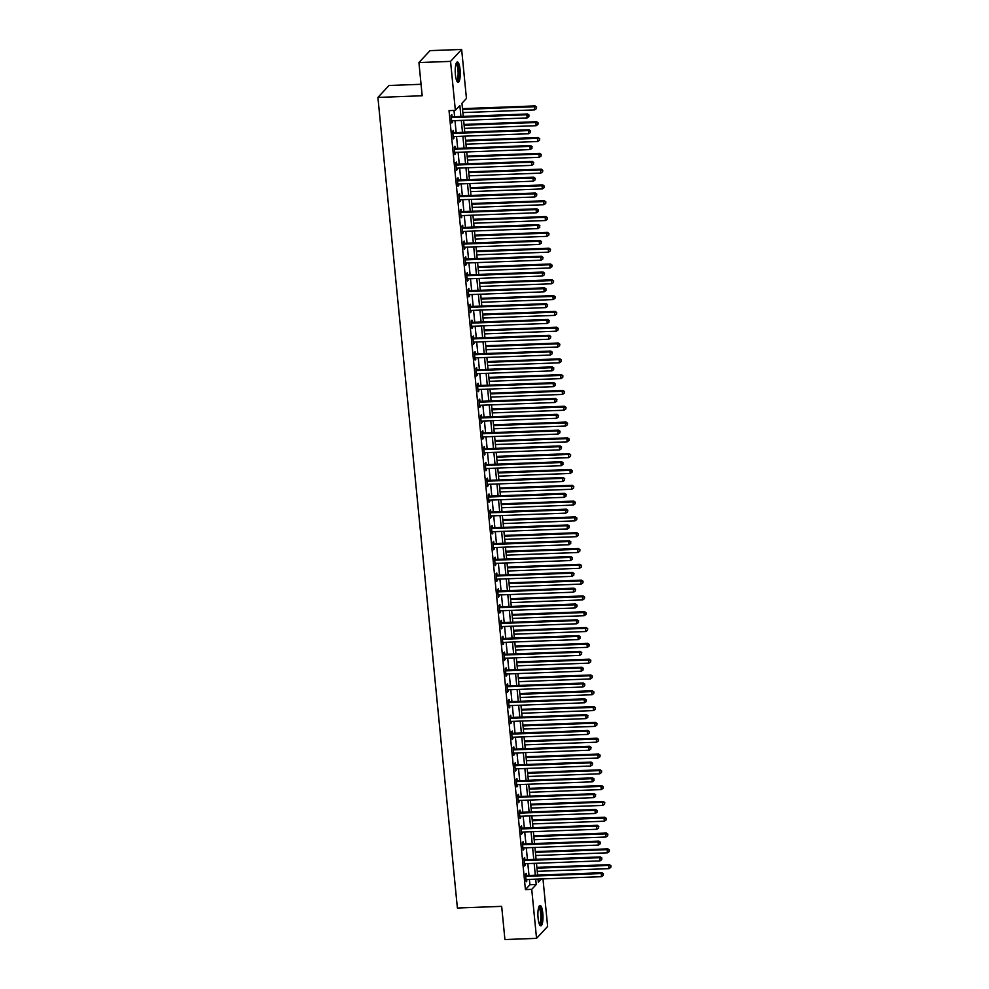 <?xml version="1.0" encoding="UTF-8"?>
<svg xmlns="http://www.w3.org/2000/svg" width="989" height="989" viewBox="0 0 989 989"><rect width="100%" height="100%" fill="white"/><g stroke="black" fill="none" stroke-linecap="round" stroke-linejoin="round"><path stroke-width="1.48" d="M538.103 918.151A10.187 2.497 -92.2 0 1 540.068 905.467A10.187 2.497 -92.2 0 1 542.788 913.131A10.187 2.497 -92.2 0 1 540.835 925.815A10.187 2.497 -92.2 0 1 538.103 918.151M455.41 74.682A10.187 2.497 -92.2 0 1 457.363 61.986A10.187 2.497 -92.2 0 1 460.083 69.65A10.187 2.497 -92.2 0 1 458.13 82.347A10.187 2.497 -92.2 0 1 455.41 74.682M421.054 84.288L388.998 85.499L377.909 97.429L457.388 908.026L501.67 906.357L504.922 939.55L536.545 938.363L531.736 889.358L536.236 884.525L535.704 879.159M377.909 97.429L422.179 95.76L418.928 62.567L430.017 50.637L461.64 49.45L466.449 98.455L461.95 103.289L463.235 116.393M542.973 878.887L547.634 926.433L536.545 938.363M460.923 116.479L459.86 105.539L455.36 110.385L449.031 110.62L525.419 889.593L529.906 884.759L529.387 879.406M529.004 875.463L527.829 863.595M527.446 859.664L526.284 847.783M525.901 843.852L524.739 831.984M524.343 828.04L523.181 816.172M522.798 812.241L521.636 800.361M521.252 796.429L520.09 784.561M519.695 780.618L518.533 768.75M518.149 764.818L516.987 752.95M516.604 749.007L515.43 737.139M515.046 733.195L513.884 721.327M513.501 717.396L512.339 705.528M511.943 701.584L510.781 689.716M510.398 685.785L509.236 673.905M508.853 669.973L507.691 658.105M507.295 654.162L506.133 642.294M505.75 638.362L504.588 626.482M504.205 622.551L503.03 610.683M502.647 606.739L501.485 594.871M501.102 590.94L499.94 579.059M499.556 575.128L498.382 563.26M497.999 559.317L496.837 547.449M496.453 543.517L495.291 531.649M494.896 527.706L493.734 515.838M493.35 511.894L492.188 500.026M491.805 496.095L490.643 484.227M490.247 480.283L489.085 468.415M488.702 464.484L487.54 452.603M487.157 448.672L485.982 436.804M485.599 432.861L484.437 420.993M484.054 417.061L482.892 405.181M482.496 401.25L481.334 389.382M480.951 385.438L479.789 373.57M479.405 369.639L478.243 357.758M477.848 353.827L476.686 341.959M476.302 338.015L475.14 326.147M474.757 322.216L473.583 310.348M473.199 306.405L472.037 294.537M471.654 290.605L470.492 278.725M470.096 274.794L468.934 262.926M468.551 258.982L467.389 247.114M467.006 243.183L465.844 231.302M465.448 227.371L464.286 215.503M463.903 211.559L462.741 199.691M462.358 195.76L461.183 183.88M460.8 179.949L459.638 168.081M459.255 164.137L458.092 152.269M457.697 148.338L456.535 136.47M456.152 132.526L454.989 120.658M454.606 116.714L453.988 110.434M452.035 116.665L451.825 114.6L451.083 115.404L451.825 122.995L452.43 120.757M453.58 132.464L453.382 130.412L452.628 131.216L453.37 138.806L453.976 136.556M455.125 148.276L454.928 146.224L454.174 147.027L454.928 154.605L455.533 152.368M456.683 164.087L456.473 162.023L455.731 162.826L456.473 170.417L457.079 168.179M458.228 179.887L458.031 177.835L457.277 178.638L458.018 186.229L458.624 183.979M459.774 195.698L459.576 193.634L458.822 194.45L459.576 202.028L460.182 199.79M461.331 211.498L461.121 209.445L460.38 210.249L461.121 217.84L461.727 215.602M462.877 227.309L462.679 225.257L461.925 226.061L462.667 233.651L463.285 231.401M464.422 243.121L464.224 241.056L463.482 241.872L464.224 249.451L464.83 247.213M465.98 258.92L465.782 256.868L465.028 257.672L465.77 265.262L466.375 263.012M467.525 274.732L467.327 272.68L466.573 273.483L467.315 281.074L467.933 278.824M469.083 290.543L468.873 288.479L468.131 289.283L468.873 296.873L469.478 294.635M470.628 306.343L470.43 304.291L469.676 305.094L470.418 312.685L471.024 310.435M472.173 322.154L471.976 320.102L471.221 320.906L471.976 328.496L472.581 326.246M473.731 337.966L473.521 335.901L472.779 336.705L473.521 344.296L474.127 342.058M475.276 353.765L475.079 351.713L474.324 352.517L475.066 360.107L475.684 357.857M476.822 369.577L476.624 367.512L475.882 368.328L476.624 375.907L477.23 373.669M478.379 385.389L478.182 383.324L477.427 384.128L478.169 391.718L478.775 389.481M479.925 401.188L479.727 399.136L478.973 399.939L479.714 407.53L480.333 405.28M481.482 416.999L481.272 414.935L480.53 415.751L481.272 423.329L481.878 421.091M483.028 432.799L482.83 430.747L482.076 431.55L482.817 439.141L483.423 436.891M484.573 448.61L484.375 446.558L483.621 447.362L484.375 454.952L484.981 452.702M486.131 464.422L485.92 462.358L485.179 463.173L485.92 470.752L486.526 468.514M487.676 480.221L487.478 478.169L486.724 478.973L487.466 486.563L488.084 484.313M489.221 496.033L489.023 493.981L488.282 494.784L489.023 502.375L489.629 500.125M490.779 511.845L490.581 509.78L489.827 510.584L490.569 518.174L491.174 515.937M492.324 527.644L492.126 525.592L491.372 526.395L492.114 533.986L492.732 531.736M493.882 543.456L493.672 541.403L492.93 542.207L493.672 549.785L494.277 547.547M495.427 559.267L495.229 557.203L494.475 558.006L495.217 565.597L495.823 563.359M496.973 575.066L496.775 573.014L496.021 573.818L496.775 581.408L497.38 579.158M498.53 590.878L498.32 588.814L497.578 589.629L498.32 597.208L498.926 594.97M500.075 606.69L499.878 604.625L499.124 605.429L499.865 613.019L500.483 610.782M501.621 622.489L501.423 620.437L500.669 621.24L501.423 628.831L502.029 626.581M503.178 638.301L502.968 636.236L502.227 637.052L502.968 644.63L503.574 642.393M504.724 654.1L504.526 652.048L503.772 652.851L504.514 660.442L505.132 658.192M506.281 669.912L506.071 667.859L505.33 668.663L506.071 676.253L506.677 674.004M507.827 685.723L507.629 683.659L506.875 684.475L507.617 692.053L508.222 689.815M509.372 701.522L509.174 699.47L508.42 700.274L509.174 707.864L509.78 705.614M510.93 717.334L510.72 715.282L509.978 716.085L510.72 723.676L511.325 721.426M512.475 733.146L512.277 731.081L511.523 731.885L512.265 739.475L512.871 737.238M514.02 748.945L513.823 746.893L513.068 747.696L513.823 755.287L514.428 753.037M515.578 764.757L515.368 762.704L514.626 763.508L515.368 771.086L515.974 768.849M517.123 780.568L516.926 778.504L516.171 779.307L516.913 786.898L517.531 784.66M518.681 796.368L518.471 794.315L517.729 795.119L518.471 802.709L519.077 800.46M520.226 812.179L520.029 810.115L519.274 810.931L520.016 818.509L520.622 816.271M521.772 827.978L521.574 825.926L520.82 826.73L521.562 834.32L522.18 832.083M523.329 843.79L523.119 841.738L522.377 842.541L523.119 850.132L523.725 847.882M524.875 859.602L524.677 857.537L523.923 858.353L524.664 865.931L525.27 863.694M526.42 875.401L526.222 873.349L525.468 874.152L526.222 881.743L526.828 879.493M418.928 62.567L450.551 61.38L461.64 49.45M525.419 889.593L531.736 889.358M455.36 110.385L450.551 61.38M535.321 875.228L534.159 863.36M533.776 859.416L532.614 847.548M532.218 843.617L531.056 831.737M530.673 827.805L529.511 815.937M529.127 811.994L527.965 800.126M527.57 796.194L526.408 784.326M526.024 780.383L524.862 768.515M524.479 764.584L523.305 752.703M522.921 748.772L521.759 736.904M521.376 732.96L520.214 721.092M519.818 717.161L518.656 705.281M518.273 701.349L517.111 689.481M516.728 685.538L515.566 673.67M515.17 669.738L514.008 657.858M513.625 653.927L512.463 642.059M512.079 638.115L510.905 626.247M510.522 622.316L509.36 610.448M508.976 606.504L507.814 594.636M507.431 590.693L506.257 578.825M505.874 574.893L504.711 563.025M504.328 559.082L503.166 547.214M502.771 543.282L501.608 531.402M501.225 527.471L500.063 515.603M499.68 511.659L498.505 499.791M498.122 495.86L496.96 483.98M496.577 480.048L495.415 468.18M495.032 464.237L493.857 452.369M493.474 448.437L492.312 436.557M491.929 432.626L490.767 420.758M490.371 416.814L489.209 404.946M488.826 401.015L487.664 389.147M487.28 385.203L486.118 373.335M485.723 369.392L484.561 357.524M484.177 353.592L483.015 341.724M482.632 337.781L481.458 325.913M481.074 321.981L479.912 310.101M479.529 306.17L478.367 294.302M477.971 290.358L476.809 278.49M476.426 274.559L475.264 262.678M474.881 258.747L473.719 246.879M473.323 242.935L472.161 231.067M471.778 227.136L470.616 215.256M470.232 211.325L469.058 199.457M468.675 195.513L467.513 183.645M467.129 179.714L465.967 167.846M465.572 163.902L464.41 152.034M464.026 148.103L462.864 136.222M462.481 132.291L461.319 120.423M538.016 879.073L538.337 882.262L541.416 878.949M463.631 120.337L464.793 132.205M465.176 136.136L466.338 148.004M466.721 151.947L467.884 163.815M468.279 167.759L469.441 179.627M469.824 183.558L470.987 195.426M471.37 199.37L472.544 211.238M472.927 215.169L474.09 227.05M474.473 230.981L475.635 242.849M476.018 246.793L477.193 258.661M477.576 262.592L478.738 274.472M479.121 278.404L480.283 290.272M480.679 294.215L481.841 306.083M482.224 310.014L483.386 321.895M483.769 325.826L484.931 337.694M485.327 341.638L486.489 353.506M486.872 357.437L488.034 369.305M488.418 373.249L489.592 385.117M489.975 389.06L491.137 400.928M491.521 404.86L492.683 416.728M493.078 420.671L494.24 432.539M494.624 436.47L495.786 448.351M496.169 452.282L497.331 464.15M497.727 468.094L498.889 479.962M499.272 483.893L500.434 495.773M500.817 499.705L501.992 511.573M502.375 515.516L503.537 527.384M503.92 531.316L505.082 543.196M505.478 547.127L506.64 558.995M507.023 562.939L508.185 574.807M508.569 578.738L509.731 590.606M510.126 594.55L511.288 606.418M511.672 610.349L512.834 622.229M513.217 626.161L514.391 638.029M514.774 641.972L515.937 653.84M516.32 657.772L517.482 669.652M517.877 673.583L519.04 685.451M519.423 689.395L520.585 701.263M520.968 705.194L522.13 717.074M522.526 721.006L523.688 732.874M524.071 736.817L525.233 748.685M525.616 752.617L526.791 764.485M527.174 768.428L528.336 780.296M528.719 784.24L529.881 796.108M530.277 800.039L531.439 811.907M531.822 815.851L532.984 827.719M533.368 831.65L534.53 843.53M534.925 847.462L536.087 859.33M536.471 863.273L537.633 875.141M529.906 884.759L536.236 884.525M451.75 122.228L452.566 122.191M453.296 138.027L454.124 138.003M454.841 153.839L455.669 153.802M456.399 169.638L457.227 169.613M457.944 185.45L458.772 185.425M459.489 201.262L460.318 201.224M461.047 217.061L461.875 217.036M462.592 232.872L463.421 232.835M464.15 248.684L464.966 248.647M465.695 264.483L466.524 264.459M467.241 280.295L468.069 280.258M468.798 296.107L469.614 296.07M470.344 311.906L471.172 311.881M471.889 327.718L472.717 327.68M473.447 343.517L474.275 343.492M474.992 359.328L475.82 359.304M476.55 375.14L477.366 375.103M478.095 390.939L478.923 390.915M479.64 406.751L480.469 406.726M481.198 422.563L482.014 422.526M482.743 438.362L483.572 438.337M484.289 454.174L485.117 454.136M485.846 469.985L486.675 469.948M487.392 485.784L488.22 485.76M488.949 501.596L489.765 501.559M490.495 517.408L491.323 517.371M492.04 533.207L492.868 533.182M493.598 549.019L494.413 548.982M495.143 564.818L495.971 564.793M496.688 580.63L497.516 580.605M498.246 596.441L499.074 596.404M499.791 612.24L500.619 612.216M501.349 628.052L502.165 628.027M502.894 643.864L503.722 643.827M504.439 659.663L505.268 659.638M505.997 675.475L506.813 675.438M507.542 691.286L508.371 691.249M509.088 707.086L509.916 707.061M510.645 722.897L511.474 722.86M512.191 738.709L513.019 738.672M513.736 754.508L514.564 754.483M515.294 770.32L516.122 770.283M516.839 786.119L517.667 786.094M518.397 801.931L519.213 801.906M519.942 817.742L520.77 817.705M521.487 833.542L522.316 833.517M523.045 849.353L523.861 849.316M524.59 865.165L525.419 865.128M526.136 880.964L526.964 880.939M451.281 117.468L451.441 117.53A1.31 1.224 -137.1 0 0 451.924 117.604L526.816 114.786L527.125 117.938L452.233 120.757A1.31 1.224 -137.1 0 0 451.775 120.868L451.614 120.942M451.169 116.356L452.196 116.714A1.31 1.224 -137.1 0 0 452.678 116.789L527.557 113.982L526.816 114.786L528.769 115.429L528.892 116.69L528.769 115.429M529.078 115.107L527.557 113.982M527.125 117.938L528.892 116.69M462.864 112.585L534.616 109.89L534.307 106.725L535.061 105.922L462.481 108.642M536.273 107.368L536.397 108.629L536.57 107.047L534.307 106.725L462.555 109.42M536.397 108.629L534.616 109.89M535.061 105.922L536.57 107.047M452.826 133.268L452.999 133.33A1.31 1.224 -137.1 0 0 453.481 133.404L528.361 130.585L528.67 133.75L453.79 136.569A1.31 1.224 -137.1 0 0 453.321 136.68L453.172 136.742M452.715 132.167L453.741 132.526A1.31 1.224 -137.1 0 0 454.223 132.6L529.115 129.782L528.361 130.585L530.327 131.24L530.45 132.501L530.327 131.24M530.623 130.907L529.115 129.782M528.67 133.75L530.45 132.501M454.384 149.079L454.544 149.141A1.31 1.224 -137.1 0 0 455.027 149.215L529.906 146.397L530.228 149.562L455.336 152.38A1.31 1.224 -137.1 0 0 454.878 152.479L454.717 152.553M454.272 147.979L455.299 148.338A1.31 1.224 -137.1 0 0 455.781 148.412L530.66 145.593L529.906 146.397L531.872 147.04L531.995 148.301L531.872 147.04M532.169 146.718L530.66 145.593M530.228 149.562L531.995 148.301M455.929 164.891L456.09 164.94A1.31 1.224 -137.1 0 0 456.572 165.015L531.464 162.208L531.773 165.361L456.881 168.179A1.31 1.224 -137.1 0 0 456.423 168.291L456.275 168.365M455.818 163.778L456.844 164.137A1.31 1.224 -137.1 0 0 457.326 164.211L532.206 161.392L531.464 162.208L533.43 162.851L533.553 164.112L533.43 162.851M533.726 162.53L532.206 161.392M531.773 165.361L533.553 164.112M464.41 128.385L536.162 125.69L535.853 122.537L536.607 121.721L464.026 124.453M537.818 123.18L537.942 124.441L538.115 122.859L535.853 122.537L464.101 125.232M537.942 124.441L536.162 125.69M536.607 121.721L538.115 122.859M465.967 144.196L537.719 141.501L537.41 138.336L538.152 137.533L465.584 140.265M539.364 138.979L539.487 140.253L539.673 138.658L537.41 138.336L465.658 141.031M539.487 140.253L537.719 141.501M538.152 137.533L539.673 138.658M467.513 160.008L539.265 157.313L538.956 154.148L539.71 153.344L467.129 156.064M540.921 154.791L541.045 156.052L541.218 154.469L538.956 154.148L467.204 156.843M541.045 156.052L539.265 157.313M539.71 153.344L541.218 154.469M457.474 180.69L457.647 180.752A1.31 1.224 -137.1 0 0 458.13 180.826L533.009 178.008L533.318 181.172L458.439 183.991A1.31 1.224 -137.1 0 0 457.969 184.102L457.82 184.164M457.375 179.59L458.389 179.949A1.31 1.224 -137.1 0 0 458.871 180.023L533.763 177.204L533.009 178.008L534.975 178.65L535.098 179.924L534.975 178.65M535.272 178.329L533.763 177.204M533.318 181.172L535.098 179.924M469.07 175.807L540.822 173.112L540.501 169.947L541.255 169.144L468.675 171.876M542.466 170.603L542.59 171.863L542.763 170.281L540.501 169.947L468.749 172.655M542.59 171.863L540.822 173.112M541.255 169.144L542.763 170.281M456.127 63.481A8.814 2.163 -92.2 0 1 457.017 63.729A8.814 2.163 -92.2 0 1 458.921 73.915A8.814 2.163 -92.2 0 1 456.794 80.962M456.547 80.356A8.159 2.003 87.8 0 0 458.13 73.025A8.159 2.003 87.8 0 0 456.362 64.384A8.159 2.003 87.8 0 0 455.929 64.087M457.573 82.124A10.125 2.485 87.8 0 0 459.23 72.593A10.125 2.485 87.8 0 0 457.054 62.468A10.125 2.485 87.8 0 0 456.819 62.258M538.832 906.95A8.814 2.163 -92.2 0 1 541.453 913.502A8.814 2.163 -92.2 0 1 539.487 924.431M539.252 923.837A8.159 2.003 87.8 0 0 540.674 913.688A8.159 2.003 87.8 0 0 538.634 907.568M540.278 925.593A10.125 2.485 87.8 0 0 541.762 913.181A10.125 2.485 87.8 0 0 539.524 905.726M459.032 196.502L459.193 196.564A1.31 1.224 -137.1 0 0 459.675 196.638L534.567 193.819L534.876 196.984L459.984 199.79A1.31 1.224 -137.1 0 0 459.526 199.902L459.366 199.976M458.921 195.389L459.947 195.76A1.31 1.224 -137.1 0 0 460.429 195.834L535.309 193.016L534.567 193.819L536.52 194.462L536.644 195.723L536.52 194.462M536.829 194.141L535.309 193.016M534.876 196.984L536.644 195.723M470.616 191.619L542.368 188.924L542.059 185.759L542.8 184.955L470.232 187.687M544.024 186.402L544.148 187.675L544.321 186.08L542.059 185.759L470.307 188.454M544.148 187.675L542.368 188.924M542.8 184.955L544.321 186.08M460.577 212.314L460.75 212.363A1.31 1.224 -137.1 0 0 461.233 212.437L536.112 209.631L536.421 212.783L461.542 215.602A1.31 1.224 -137.1 0 0 461.072 215.713L460.923 215.787M460.466 211.201L461.492 211.559A1.31 1.224 -137.1 0 0 461.974 211.634L536.866 208.815L536.112 209.631L538.078 210.274L538.201 211.535L538.078 210.274M538.375 209.952L536.866 208.815M536.421 212.783L538.201 211.535M472.161 207.43L543.913 204.723L543.604 201.571L544.358 200.767L471.778 203.487M545.569 202.213L545.693 203.474L545.866 201.892L543.604 201.571L471.852 204.266M545.693 203.474L543.913 204.723M544.358 200.767L545.866 201.892M462.135 228.113L462.296 228.175A1.31 1.224 -137.1 0 0 462.778 228.249L537.657 225.43L537.967 228.595L463.087 231.414A1.31 1.224 -137.1 0 0 462.629 231.525L462.469 231.587M462.024 227.013L463.05 227.371A1.31 1.224 -137.1 0 0 463.532 227.445L538.412 224.627L537.657 225.43L539.623 226.073L539.747 227.346L539.623 226.073M539.92 225.752L538.412 224.627M537.967 228.595L539.747 227.346M473.719 223.23L545.471 220.535L545.162 217.37L545.903 216.566L473.323 219.298M547.115 218.025L547.238 219.286L547.424 217.691L545.162 217.37L473.41 220.077M547.238 219.286L545.471 220.535M545.903 216.566L547.424 217.691M463.68 243.924L463.841 243.986A1.31 1.224 -137.1 0 0 464.323 244.06L539.215 241.242L539.524 244.407L464.632 247.213A1.31 1.224 -137.1 0 0 464.175 247.324L464.014 247.398M463.569 242.812L464.595 243.17A1.31 1.224 -137.1 0 0 465.077 243.245L539.957 240.438L539.215 241.242L541.168 241.885L541.292 243.146L541.168 241.885M541.478 241.563L539.957 240.438M539.524 244.407L541.292 243.146M475.264 239.041L547.016 236.346L546.707 233.181L547.461 232.378L474.881 235.11M548.672 233.824L548.796 235.085L548.969 233.503L546.707 233.181L474.955 235.877M548.796 235.085L547.016 236.346M547.461 232.378L548.969 233.503M465.226 259.736L465.399 259.786A1.31 1.224 -137.1 0 0 465.881 259.86L540.76 257.053L541.07 260.206L466.19 263.025A1.31 1.224 -137.1 0 0 465.72 263.136L465.572 263.21M465.114 258.623L466.14 258.982A1.31 1.224 -137.1 0 0 466.623 259.056L541.515 256.238L540.76 257.053L542.726 257.696L542.85 258.957L542.726 257.696M543.023 257.375L541.515 256.238M541.07 260.206L542.85 258.957M476.809 254.853L548.561 252.146L548.252 248.993L549.006 248.177L476.426 250.909M550.218 249.636L550.341 250.897L550.514 249.315L548.252 248.993L476.5 251.688M550.341 250.897L548.561 252.146M549.006 248.177L550.514 249.315M466.783 275.535L466.944 275.597A1.31 1.224 -137.1 0 0 467.426 275.671L542.306 272.853L542.627 276.018L467.735 278.836A1.31 1.224 -137.1 0 0 467.278 278.935L467.117 279.009M466.672 274.435L467.698 274.794A1.31 1.224 -137.1 0 0 468.18 274.868L543.06 272.049L542.306 272.853L544.271 273.496L544.395 274.769L544.271 273.496M544.568 273.174L543.06 272.049M542.627 276.018L544.395 274.769M478.367 270.652L550.119 267.957L549.81 264.792L550.552 263.989L477.984 266.721M551.763 265.435L551.887 266.709L552.072 265.114L549.81 264.792L478.058 267.487M551.887 266.709L550.119 267.957M550.552 263.989L552.072 265.114M468.329 291.347L468.489 291.409A1.31 1.224 -137.1 0 0 468.971 291.483L543.863 288.664L544.173 291.829L469.281 294.635A1.31 1.224 -137.1 0 0 468.823 294.747L468.675 294.821M468.217 290.234L469.243 290.593A1.31 1.224 -137.1 0 0 469.726 290.667L544.605 287.861L543.863 288.664L545.829 289.307L545.953 290.568L545.829 289.307M546.126 288.986L544.605 287.861M544.173 291.829L545.953 290.568M479.912 286.464L551.664 283.769L551.355 280.604L552.109 279.8L479.529 282.52M553.321 281.247L553.444 282.508L553.617 280.925L551.355 280.604L479.603 283.299M553.444 282.508L551.664 283.769M552.109 279.8L553.617 280.925M469.874 307.159L470.047 307.208A1.31 1.224 -137.1 0 0 470.529 307.282L545.409 304.464L545.718 307.628L470.838 310.447A1.31 1.224 -137.1 0 0 470.368 310.558L470.22 310.62M469.775 306.046L470.789 306.405A1.31 1.224 -137.1 0 0 471.271 306.479L546.163 303.66L545.409 304.464L547.374 305.119L547.498 306.38L547.374 305.119M547.671 304.797L546.163 303.66M545.718 307.628L547.498 306.38M481.47 302.275L553.21 299.568L552.9 296.416L553.655 295.6L481.074 298.332M554.866 297.059L554.99 298.319L555.163 296.737L552.9 296.416L481.149 299.111M554.99 298.319L553.21 299.568M553.655 295.6L555.163 296.737M471.432 322.958L471.592 323.02A1.31 1.224 -137.1 0 0 472.074 323.094L546.966 320.275L547.276 323.44L472.383 326.259A1.31 1.224 -137.1 0 0 471.926 326.358L471.765 326.432M471.32 321.858L472.346 322.216A1.31 1.224 -137.1 0 0 472.829 322.29L547.708 319.472L546.966 320.275L548.92 320.918L549.043 322.191L548.92 320.918M549.229 320.597L547.708 319.472M547.276 323.44L549.043 322.191M483.015 318.075L554.767 315.38L554.458 312.215L555.2 311.411L482.632 314.143M556.424 312.858L556.547 314.131L556.72 312.536L554.458 312.215L482.706 314.91M556.547 314.131L554.767 315.38M555.2 311.411L556.72 312.536M472.977 338.77L473.15 338.831A1.31 1.224 -137.1 0 0 473.632 338.893L548.512 336.087L548.821 339.239L473.941 342.058A1.31 1.224 -137.1 0 0 473.471 342.169L473.323 342.243M472.866 337.657L473.892 338.015A1.31 1.224 -137.1 0 0 474.374 338.09L549.266 335.283L548.512 336.087L550.477 336.73L550.601 337.991L550.477 336.73M550.774 336.408L549.266 335.283M548.821 339.239L550.601 337.991M484.561 333.886L556.312 331.191L556.003 328.027L556.758 327.223L484.177 329.943M557.969 328.669L558.093 329.93L558.266 328.348L556.003 328.027L484.251 330.722M558.093 329.93L556.312 331.191M556.758 327.223L558.266 328.348M474.522 354.569L474.695 354.631A1.31 1.224 -137.1 0 0 475.177 354.705L550.057 351.886L550.366 355.051L475.486 357.87A1.31 1.224 -137.1 0 0 475.017 357.981L474.868 358.043M474.423 353.469L475.449 353.827A1.31 1.224 -137.1 0 0 475.919 353.901L550.811 351.083L550.057 351.886L552.023 352.541L552.146 353.802L552.023 352.541M552.319 352.208L550.811 351.083M550.366 355.051L552.146 353.802M486.118 349.686L557.87 346.991L557.561 343.826L558.303 343.022L485.723 345.754M559.514 344.481L559.638 345.742L559.811 344.16L557.561 343.826L485.809 346.533M559.638 345.742L557.87 346.991M558.303 343.022L559.811 344.16M476.08 370.381L476.241 370.442A1.31 1.224 -137.1 0 0 476.723 370.516L551.615 367.698L551.924 370.863L477.032 373.681A1.31 1.224 -137.1 0 0 476.574 373.78L476.414 373.854M475.969 369.28L476.995 369.639A1.31 1.224 -137.1 0 0 477.477 369.713L552.357 366.894L551.615 367.698L553.568 368.341L553.692 369.602L553.568 368.341M553.877 368.019L552.357 366.894M551.924 370.863L553.692 369.602M487.664 365.497L559.415 362.802L559.106 359.637L559.861 358.834L487.28 361.566M561.072 360.28L561.196 361.554L561.369 359.959L559.106 359.637L487.354 362.333M561.196 361.554L559.415 362.802M559.861 358.834L561.369 359.959M477.625 386.192L477.798 386.242A1.31 1.224 -137.1 0 0 478.28 386.316L553.16 383.509L553.469 386.662L478.589 389.481A1.31 1.224 -137.1 0 0 478.12 389.592L477.971 389.666M477.514 385.08L478.54 385.438A1.31 1.224 -137.1 0 0 479.022 385.512L553.914 382.694L553.16 383.509L555.126 384.152L555.249 385.413L555.126 384.152M555.422 383.831L553.914 382.694M553.469 386.662L555.249 385.413M489.209 381.309L560.961 378.602L560.652 375.449L561.406 374.646L488.826 377.365M562.617 376.092L562.741 377.353L562.914 375.771L560.652 375.449L488.9 378.144M562.741 377.353L560.961 378.602M561.406 374.646L562.914 375.771M479.183 401.991L479.344 402.053A1.31 1.224 -137.1 0 0 479.826 402.127L554.705 399.309L555.014 402.474L480.135 405.292A1.31 1.224 -137.1 0 0 479.677 405.403L479.517 405.465M479.072 400.891L480.098 401.25A1.31 1.224 -137.1 0 0 480.58 401.324L555.459 398.505L554.705 399.309L556.671 399.952L556.795 401.225L556.671 399.952M556.968 399.63L555.459 398.505M555.014 402.474L556.795 401.225M490.767 397.108L562.518 394.413L562.209 391.248L562.951 390.445L490.383 393.177M564.163 391.904L564.286 393.165L564.472 391.57L562.209 391.248L490.457 393.956M564.286 393.165L562.518 394.413M562.951 390.445L564.472 391.57M480.728 417.803L480.889 417.865A1.31 1.224 -137.1 0 0 481.371 417.939L556.263 415.12L556.572 418.285L481.68 421.091A1.31 1.224 -137.1 0 0 481.223 421.203L481.074 421.277M480.617 416.69L481.643 417.061A1.31 1.224 -137.1 0 0 482.125 417.135L557.005 414.317L556.263 415.12L558.229 415.763L558.352 417.024L558.229 415.763M558.525 415.442L557.005 414.317M556.572 418.285L558.352 417.024M492.312 412.92L564.064 410.225L563.755 407.06L564.509 406.256L491.929 408.989M565.72 407.703L565.844 408.964L566.017 407.381L563.755 407.06L492.003 409.755M565.844 408.964L564.064 410.225M564.509 406.256L566.017 407.381M482.273 433.615L482.447 433.664A1.31 1.224 -137.1 0 0 482.929 433.738L557.808 430.932L558.117 434.084L483.238 436.903A1.31 1.224 -137.1 0 0 482.768 437.014L482.62 437.089M482.175 432.502L483.188 432.861A1.31 1.224 -137.1 0 0 483.67 432.935L558.562 430.116L557.808 430.932L559.774 431.575L559.898 432.836L559.774 431.575M560.071 431.253L558.562 430.116M558.117 434.084L559.898 432.836M493.857 428.732L565.609 426.024L565.3 422.872L566.054 422.056L493.474 424.788M567.266 423.515L567.389 424.776L567.562 423.193L565.3 422.872L493.548 425.567M567.389 424.776L565.609 426.024M566.054 422.056L567.562 423.193M483.831 449.414L483.992 449.476A1.31 1.224 -137.1 0 0 484.474 449.55L559.366 446.731L559.675 449.896L484.783 452.715A1.31 1.224 -137.1 0 0 484.326 452.826L484.165 452.888M483.72 448.314L484.746 448.672A1.31 1.224 -137.1 0 0 485.228 448.746L560.108 445.928L559.366 446.731L561.319 447.374L561.443 448.647L561.319 447.374M561.628 447.053L560.108 445.928M559.675 449.896L561.443 448.647M495.415 444.531L567.167 441.836L566.858 438.671L567.599 437.867L495.032 440.599M568.811 439.314L568.947 440.587L569.12 438.992L566.858 438.671L495.106 441.378M568.947 440.587L567.167 441.836M567.599 437.867L569.12 438.992M485.376 465.226L485.55 465.287A1.31 1.224 -137.1 0 0 486.019 465.362L560.911 462.543L561.22 465.708L486.341 468.514A1.31 1.224 -137.1 0 0 485.871 468.625L485.723 468.699M485.265 464.113L486.291 464.471A1.31 1.224 -137.1 0 0 486.773 464.546L561.665 461.739L560.911 462.543L562.877 463.186L563.001 464.447L562.877 463.186M563.174 462.864L561.665 461.739M561.22 465.708L563.001 464.447M496.96 460.342L568.712 457.647L568.403 454.483L569.157 453.679L496.577 456.411M570.369 455.125L570.492 456.386L570.665 454.804L568.403 454.483L496.651 457.178M570.492 456.386L568.712 457.647M569.157 453.679L570.665 454.804M486.922 481.037L487.095 481.087A1.31 1.224 -137.1 0 0 487.577 481.161L562.457 478.355L562.766 481.507L487.886 484.326A1.31 1.224 -137.1 0 0 487.416 484.437L487.268 484.511M486.823 479.925L487.849 480.283A1.31 1.224 -137.1 0 0 488.319 480.357L563.211 477.539L562.457 478.355L564.422 478.997L564.546 480.258L564.422 478.997M564.719 478.676L563.211 477.539M562.766 481.507L564.546 480.258M498.518 476.154L570.27 473.447L569.948 470.294L570.702 469.478L498.122 472.21M571.914 470.937L572.038 472.198L572.211 470.616L569.948 470.294L498.209 472.989M572.038 472.198L570.27 473.447M570.702 469.478L572.211 470.616M488.479 496.837L488.64 496.898A1.31 1.224 -137.1 0 0 489.122 496.973L564.014 494.154L564.323 497.319L489.431 500.137A1.31 1.224 -137.1 0 0 488.974 500.236L488.813 500.31M488.368 495.736L489.394 496.095A1.31 1.224 -137.1 0 0 489.876 496.169L564.756 493.35L564.014 494.154L565.968 494.797L566.091 496.07L565.968 494.797M566.277 494.475L564.756 493.35M564.323 497.319L566.091 496.07M500.063 491.953L571.815 489.258L571.506 486.094L572.248 485.29L499.68 488.022M573.472 486.736L573.595 488.01L573.768 486.415L571.506 486.094L499.754 488.789M573.595 488.01L571.815 489.258M572.248 485.29L573.768 486.415M490.025 512.648L490.198 512.71A1.31 1.224 -137.1 0 0 490.68 512.784L565.56 509.965L565.869 513.13L490.989 515.937A1.31 1.224 -137.1 0 0 490.519 516.048L490.371 516.122M489.914 511.536L490.94 511.894A1.31 1.224 -137.1 0 0 491.422 511.968L566.314 509.162L565.56 509.965L567.525 510.608L567.649 511.869L567.525 510.608M567.822 510.287L566.314 509.162M565.869 513.13L567.649 511.869M501.608 507.765L573.36 505.07L573.051 501.905L573.805 501.102L501.225 503.821M575.017 502.548L575.141 503.809L575.314 502.227L573.051 501.905L501.299 504.6M575.141 503.809L573.36 505.07M573.805 501.102L575.314 502.227M491.582 528.46L491.743 528.509A1.31 1.224 -137.1 0 0 492.225 528.583L567.105 525.765L567.414 528.93L492.534 531.748A1.31 1.224 -137.1 0 0 492.077 531.859L491.916 531.921M491.471 527.347L492.497 527.706A1.31 1.224 -137.1 0 0 492.979 527.78L567.859 524.961L567.105 525.765L569.071 526.42L569.194 527.681L569.071 526.42M569.367 526.099L567.859 524.961M567.414 528.93L569.194 527.681M503.166 523.564L574.918 520.869L574.609 517.717L575.351 516.901L502.783 519.633M576.562 518.36L576.686 519.621L576.871 518.038L574.609 517.717L502.857 520.412M576.686 519.621L574.918 520.869M575.351 516.901L576.871 518.038M493.128 544.259L493.288 544.321A1.31 1.224 -137.1 0 0 493.771 544.395L568.663 541.576L568.972 544.741L494.08 547.56A1.31 1.224 -137.1 0 0 493.622 547.659L493.462 547.733M493.017 543.159L494.043 543.517A1.31 1.224 -137.1 0 0 494.525 543.591L569.404 540.773L568.663 541.576L570.616 542.219L570.752 543.493L570.616 542.219M570.925 541.898L569.404 540.773M568.972 544.741L570.752 543.493M504.711 539.376L576.463 536.681L576.154 533.516L576.908 532.712L504.328 535.445M578.12 534.159L578.244 535.432L578.417 533.837L576.154 533.516L504.402 536.211M578.244 535.432L576.463 536.681M576.908 532.712L578.417 533.837M494.673 560.071L494.846 560.133A1.31 1.224 -137.1 0 0 495.328 560.194L570.208 557.388L570.517 560.54L495.637 563.359A1.31 1.224 -137.1 0 0 495.168 563.47L495.019 563.545M494.574 558.958L495.588 559.317A1.31 1.224 -137.1 0 0 496.07 559.391L570.962 556.584L570.208 557.388L572.174 558.031L572.297 559.292L572.174 558.031M572.47 557.709L570.962 556.584M570.517 560.54L572.297 559.292M506.257 555.188L578.009 552.492L577.7 549.328L578.454 548.524L505.874 551.244M579.665 549.971L579.789 551.232L579.962 549.649L577.7 549.328L505.948 552.023M579.789 551.232L578.009 552.492M578.454 548.524L579.962 549.649M496.231 575.87L496.391 575.932A1.31 1.224 -137.1 0 0 496.874 576.006L571.766 573.187L572.075 576.352L497.183 579.171A1.31 1.224 -137.1 0 0 496.725 579.282L496.565 579.344M496.119 574.77L497.146 575.128A1.31 1.224 -137.1 0 0 497.628 575.202L572.507 572.384L571.766 573.187L573.719 573.843L573.843 575.104L573.719 573.843M574.016 573.509L572.507 572.384M572.075 576.352L573.843 575.104M507.814 570.987L579.566 568.292L579.257 565.127L579.999 564.323L507.431 567.056M581.211 565.782L581.334 567.043L581.52 565.461L579.257 565.127L507.505 567.834M581.334 567.043L579.566 568.292M579.999 564.323L581.52 565.461M497.776 591.682L497.949 591.743A1.31 1.224 -137.1 0 0 498.419 591.818L573.311 588.999L573.62 592.164L498.74 594.97A1.31 1.224 -137.1 0 0 498.271 595.081L498.122 595.155M497.665 590.581L498.691 590.94A1.31 1.224 -137.1 0 0 499.173 591.014L574.065 588.195L573.311 588.999L575.277 589.642L575.4 590.903L575.277 589.642M575.573 589.32L574.065 588.195M573.62 592.164L575.4 590.903M509.36 586.798L581.112 584.103L580.803 580.939L581.557 580.135L508.976 582.867M582.768 581.581L582.892 582.855L583.065 581.26L580.803 580.939L509.051 583.634M582.892 582.855L581.112 584.103M581.557 580.135L583.065 581.26M499.321 607.493L499.494 607.543A1.31 1.224 -137.1 0 0 499.977 607.617L574.856 604.811L575.165 607.963L500.286 610.782A1.31 1.224 -137.1 0 0 499.816 610.893L499.668 610.967M499.222 606.381L500.249 606.739A1.31 1.224 -137.1 0 0 500.718 606.813L575.61 603.995L574.856 604.811L576.822 605.453L576.946 606.714L576.822 605.453M577.119 605.132L575.61 603.995M575.165 607.963L576.946 606.714M510.917 602.61L582.669 599.903L582.348 596.75L583.102 595.947L510.522 598.666M584.314 597.393L584.437 598.654L584.61 597.072L582.348 596.75L510.608 599.445M584.437 598.654L582.669 599.903M583.102 595.947L584.61 597.072M500.879 623.293L501.04 623.354A1.31 1.224 -137.1 0 0 501.522 623.429L576.414 620.61L576.723 623.775L501.831 626.593A1.31 1.224 -137.1 0 0 501.374 626.705L501.213 626.766M500.768 622.192L501.794 622.551A1.31 1.224 -137.1 0 0 502.276 622.625L577.156 619.806L576.414 620.61L578.367 621.253L578.491 622.526L578.367 621.253M578.676 620.931L577.156 619.806M576.723 623.775L578.491 622.526M512.463 618.409L584.215 615.714L583.906 612.55L584.647 611.746L512.079 614.478M585.871 613.205L585.995 614.466L586.168 612.871L583.906 612.55L512.154 615.257M585.995 614.466L584.215 615.714M584.647 611.746L586.168 612.871M502.424 639.104L502.597 639.166A1.31 1.224 -137.1 0 0 503.08 639.24L577.959 636.421L578.268 639.586L503.389 642.393A1.31 1.224 -137.1 0 0 502.919 642.504L502.771 642.578M502.313 637.992L503.339 638.362A1.31 1.224 -137.1 0 0 503.821 638.424L578.713 635.618L577.959 636.421L579.925 637.064L580.048 638.325L579.925 637.064M580.222 636.743L578.713 635.618M578.268 639.586L580.048 638.325M514.008 634.221L585.76 631.526L585.451 628.361L586.205 627.558L513.625 630.29M587.417 629.004L587.54 630.265L587.713 628.683L585.451 628.361L513.699 631.056M587.54 630.265L585.76 631.526M586.205 627.558L587.713 628.683M503.982 654.916L504.143 654.965A1.31 1.224 -137.1 0 0 504.625 655.039L579.505 652.233L579.814 655.386L504.934 658.204A1.31 1.224 -137.1 0 0 504.477 658.315L504.316 658.39M503.871 653.803L504.897 654.162A1.31 1.224 -137.1 0 0 505.379 654.236L580.259 651.417L579.505 652.233L581.47 652.876L581.594 654.137L581.47 652.876M581.767 652.555L580.259 651.417M579.814 655.386L581.594 654.137M515.566 650.033L587.318 647.325L587.009 644.173L587.75 643.357L515.17 646.089M588.962 644.816L589.085 646.077L589.271 644.494L587.009 644.173L515.257 646.868M589.085 646.077L587.318 647.325M587.75 643.357L589.271 644.494M505.527 670.715L505.688 670.777A1.31 1.224 -137.1 0 0 506.17 670.851L581.062 668.032L581.371 671.197L506.479 674.016A1.31 1.224 -137.1 0 0 506.022 674.127L505.861 674.189M505.416 669.615L506.442 669.973A1.31 1.224 -137.1 0 0 506.924 670.048L581.804 667.229L581.062 668.032L583.016 668.675L583.151 669.949L583.016 668.675M583.325 668.354L581.804 667.229M581.371 671.197L583.151 669.949M517.111 665.832L588.863 663.137L588.554 659.972L589.308 659.169L516.728 661.901M590.52 660.615L590.643 661.888L590.816 660.293L588.554 659.972L516.802 662.679M590.643 661.888L588.863 663.137M589.308 659.169L590.816 660.293M507.073 686.527L507.246 686.589A1.31 1.224 -137.1 0 0 507.728 686.663L582.608 683.844L582.917 687.009L508.037 689.815A1.31 1.224 -137.1 0 0 507.567 689.926L507.419 690.001M506.974 685.414L507.987 685.773A1.31 1.224 -137.1 0 0 508.47 685.847L583.362 683.04L582.608 683.844L584.573 684.487L584.697 685.748L584.573 684.487M584.87 684.165L583.362 683.04M582.917 687.009L584.697 685.748M518.656 681.644L590.408 678.949L590.099 675.784L590.853 674.98L518.273 677.7M592.065 676.427L592.188 677.688L592.362 676.105L590.099 675.784L518.347 678.479M592.188 677.688L590.408 678.949M590.853 674.98L592.362 676.105M508.63 702.338L508.791 702.388A1.31 1.224 -137.1 0 0 509.273 702.462L584.153 699.643L584.474 702.808L509.582 705.627A1.31 1.224 -137.1 0 0 509.125 705.738L508.964 705.8M508.519 701.226L509.545 701.584A1.31 1.224 -137.1 0 0 510.027 701.658L584.907 698.84L584.153 699.643L586.118 700.299L586.242 701.56L586.118 700.299M586.415 699.977L584.907 698.84M584.474 702.808L586.242 701.56M520.214 697.455L591.966 694.748L591.657 691.595L592.399 690.779L519.831 693.512M593.61 692.238L593.734 693.499L593.919 691.917L591.657 691.595L519.905 694.29M593.734 693.499L591.966 694.748M592.399 690.779L593.919 691.917M510.176 718.138L510.349 718.199A1.31 1.224 -137.1 0 0 510.819 718.274L585.711 715.455L586.02 718.62L511.14 721.438A1.31 1.224 -137.1 0 0 510.67 721.537L510.522 721.611M510.064 717.037L511.09 717.396A1.31 1.224 -137.1 0 0 511.573 717.47L586.452 714.651L585.711 715.455L587.676 716.098L587.8 717.371L587.676 716.098M587.973 715.776L586.452 714.651M586.02 718.62L587.8 717.371M521.759 713.254L593.511 710.559L593.202 707.395L593.956 706.591L521.376 709.323M595.168 708.037L595.291 709.311L595.465 707.716L593.202 707.395L521.45 710.09M595.291 709.311L593.511 710.559M593.956 706.591L595.465 707.716M511.721 733.949L511.894 734.011A1.31 1.224 -137.1 0 0 512.376 734.085L587.256 731.267L587.565 734.419L512.685 737.238A1.31 1.224 -137.1 0 0 512.215 737.349L512.067 737.423M511.622 732.837L512.636 733.195A1.31 1.224 -137.1 0 0 513.118 733.269L588.01 730.463L587.256 731.267L589.221 731.909L589.345 733.17L589.221 731.909M589.518 731.588L588.01 730.463M587.565 734.419L589.345 733.17M523.317 729.066L595.069 726.371L594.748 723.206L595.502 722.403L522.921 725.122M596.713 723.849L596.837 725.11L597.01 723.528L594.748 723.206L522.996 725.901M596.837 725.11L595.069 726.371M595.502 722.403L597.01 723.528M513.279 749.749L513.439 749.81A1.31 1.224 -137.1 0 0 513.921 749.885L588.814 747.066L589.123 750.231L514.231 753.049A1.31 1.224 -137.1 0 0 513.773 753.161L513.612 753.222M513.167 748.648L514.193 749.007A1.31 1.224 -137.1 0 0 514.676 749.081L589.555 746.262L588.814 747.066L590.767 747.721L590.89 748.982L590.767 747.721M591.076 747.387L589.555 746.262M589.123 750.231L590.89 748.982M524.862 744.865L596.614 742.17L596.305 739.018L597.047 738.202L524.479 740.934M598.271 739.661L598.394 740.922L598.568 739.339L596.305 739.018L524.553 741.713M598.394 740.922L596.614 742.17M597.047 738.202L598.568 739.339M514.824 765.56L514.997 765.622A1.31 1.224 -137.1 0 0 515.479 765.696L590.359 762.878L590.668 766.042L515.788 768.861A1.31 1.224 -137.1 0 0 515.318 768.96L515.17 769.034M514.713 764.46L515.739 764.818A1.31 1.224 -137.1 0 0 516.221 764.893L591.113 762.074L590.359 762.878L592.324 763.52L592.448 764.781L592.324 763.52M592.621 763.199L591.113 762.074M590.668 766.042L592.448 764.781M526.408 760.677L598.16 757.982L597.851 754.817L598.605 754.014L526.024 756.746M599.816 755.46L599.94 756.733L600.113 755.139L597.851 754.817L526.099 757.512M599.94 756.733L598.16 757.982M598.605 754.014L600.113 755.139M516.382 781.372L516.542 781.421A1.31 1.224 -137.1 0 0 517.024 781.495L591.904 778.689L592.213 781.842L517.334 784.66A1.31 1.224 -137.1 0 0 516.876 784.771L516.715 784.846M516.27 780.259L517.296 780.618A1.31 1.224 -137.1 0 0 517.779 780.692L592.658 777.873L591.904 778.689L593.87 779.332L593.993 780.593L593.87 779.332M594.166 779.011L592.658 777.873M592.213 781.842L593.993 780.593M527.965 776.489L599.717 773.794L599.408 770.629L600.15 769.825L527.57 772.545M601.361 771.272L601.485 772.533L601.671 770.95L599.408 770.629L527.656 773.324M601.485 772.533L599.717 773.794M600.15 769.825L601.671 770.95M517.927 797.171L518.088 797.233A1.31 1.224 -137.1 0 0 518.57 797.307L593.462 794.488L593.771 797.653L518.879 800.472A1.31 1.224 -137.1 0 0 518.421 800.583L518.261 800.645M517.816 796.071L518.842 796.429A1.31 1.224 -137.1 0 0 519.324 796.504L594.204 793.685L593.462 794.488L595.415 795.131L595.539 796.405L595.415 795.131M595.724 794.81L594.204 793.685M593.771 797.653L595.539 796.405M529.511 792.288L601.263 789.593L600.953 786.428L601.708 785.625L529.127 788.357M602.919 787.083L603.043 788.344L603.216 786.762L600.953 786.428L529.202 789.135M603.043 788.344L601.263 789.593M601.708 785.625L603.216 786.762M519.472 812.983L519.645 813.045A1.31 1.224 -137.1 0 0 520.127 813.119L595.007 810.3L595.316 813.465L520.437 816.271A1.31 1.224 -137.1 0 0 519.967 816.382L519.818 816.457M519.361 811.87L520.387 812.241A1.31 1.224 -137.1 0 0 520.869 812.315L595.761 809.496L595.007 810.3L596.973 810.943L597.096 812.204L596.973 810.943M597.269 810.621L595.761 809.496M595.316 813.465L597.096 812.204M531.056 808.1L602.808 805.405L602.499 802.24L603.253 801.436L530.673 804.168M604.464 802.883L604.588 804.156L604.761 802.561L602.499 802.24L530.747 804.935M604.588 804.156L602.808 805.405M603.253 801.436L604.761 802.561M521.03 828.794L521.191 828.844A1.31 1.224 -137.1 0 0 521.673 828.918L596.552 826.112L596.874 829.264L521.982 832.083A1.31 1.224 -137.1 0 0 521.524 832.194L521.364 832.268M520.919 827.682L521.945 828.04A1.31 1.224 -137.1 0 0 522.427 828.114L597.307 825.296L596.552 826.112L598.518 826.755L598.642 828.016L598.518 826.755M598.815 826.433L597.307 825.296M596.874 829.264L598.642 828.016M532.614 823.911L604.366 821.204L604.056 818.051L604.798 817.248L532.23 819.968M606.01 818.694L606.133 819.955L606.319 818.373L604.056 818.051L532.305 820.746M606.133 819.955L604.366 821.204M604.798 817.248L606.319 818.373M522.575 844.594L522.736 844.655A1.31 1.224 -137.1 0 0 523.218 844.73L598.11 841.911L598.419 845.076L523.527 847.894A1.31 1.224 -137.1 0 0 523.07 848.006L522.921 848.067M522.464 843.493L523.49 843.852A1.31 1.224 -137.1 0 0 523.972 843.926L598.852 841.107L598.11 841.911L600.076 842.554L600.199 843.827L600.076 842.554M600.372 842.232L598.852 841.107M598.419 845.076L600.199 843.827M534.159 839.71L605.911 837.015L605.602 833.851L606.356 833.047L533.776 835.779M607.567 834.506L607.691 835.767L607.864 834.172L605.602 833.851L533.85 836.558M607.691 835.767L605.911 837.015M606.356 833.047L607.864 834.172M524.121 860.405L524.294 860.467A1.31 1.224 -137.1 0 0 524.776 860.541L599.655 857.723L599.964 860.887L525.085 863.694A1.31 1.224 -137.1 0 0 524.615 863.805L524.467 863.879M524.022 859.293L525.035 859.651A1.31 1.224 -137.1 0 0 525.518 859.725L600.41 856.919L599.655 857.723L601.621 858.365L601.745 859.626L601.621 858.365M601.918 858.044L600.41 856.919M599.964 860.887L601.745 859.626M535.717 855.522L607.456 852.827L607.147 849.662L607.901 848.859L535.321 851.591M609.113 850.305L609.236 851.566L609.409 849.984L607.147 849.662L535.395 852.357M609.236 851.566L607.456 852.827M607.901 848.859L609.409 849.984M525.678 876.217L525.839 876.266A1.31 1.224 -137.1 0 0 526.321 876.341L601.213 873.534L601.522 876.687L526.63 879.505A1.31 1.224 -137.1 0 0 526.173 879.617L526.012 879.691M525.567 875.104L526.593 875.463A1.31 1.224 -137.1 0 0 527.075 875.537L601.955 872.718L601.213 873.534L603.166 874.177L603.29 875.438L603.166 874.177M603.475 873.856L601.955 872.718M601.522 876.687L603.29 875.438M537.262 871.334L609.014 868.626L608.705 865.474L609.447 864.658L536.879 867.39M610.67 866.117L610.794 867.378L610.967 865.795L608.705 865.474L536.953 868.169M610.794 867.378L609.014 868.626M609.447 864.658L610.967 865.795M451.441 117.53L452.196 116.714M451.924 117.604L452.678 116.789M452.999 133.33L453.741 132.526M453.481 133.404L454.223 132.6M454.544 149.141L455.299 148.338M455.027 149.215L455.781 148.412M456.09 164.94L456.844 164.137M456.572 165.015L457.326 164.211M457.647 180.752L458.389 179.949M458.13 180.826L458.871 180.023M459.193 196.564L459.947 195.76M459.675 196.638L460.429 195.834M460.75 212.363L461.492 211.559M461.233 212.437L461.974 211.634M462.296 228.175L463.05 227.371M462.778 228.249L463.532 227.445M463.841 243.986L464.595 243.17M464.323 244.06L465.077 243.245M465.399 259.786L466.14 258.982M465.881 259.86L466.623 259.056M466.944 275.597L467.698 274.794M467.426 275.671L468.18 274.868M468.489 291.409L469.243 290.593M468.971 291.483L469.726 290.667M470.047 307.208L470.789 306.405M470.529 307.282L471.271 306.479M471.592 323.02L472.346 322.216M472.074 323.094L472.829 322.29M473.15 338.831L473.892 338.015M473.632 338.893L474.374 338.09M474.695 354.631L475.449 353.827M475.177 354.705L475.919 353.901M476.241 370.442L476.995 369.639M476.723 370.516L477.477 369.713M477.798 386.242L478.54 385.438M478.28 386.316L479.022 385.512M479.344 402.053L480.098 401.25M479.826 402.127L480.58 401.324M480.889 417.865L481.643 417.061M481.371 417.939L482.125 417.135M482.447 433.664L483.188 432.861M482.929 433.738L483.67 432.935M483.992 449.476L484.746 448.672M484.474 449.55L485.228 448.746M485.55 465.287L486.291 464.471M486.019 465.362L486.773 464.546M487.095 481.087L487.849 480.283M487.577 481.161L488.319 480.357M488.64 496.898L489.394 496.095M489.122 496.973L489.876 496.169M490.198 512.71L490.94 511.894M490.68 512.784L491.422 511.968M491.743 528.509L492.497 527.706M492.225 528.583L492.979 527.78M493.288 544.321L494.043 543.517M493.771 544.395L494.525 543.591M494.846 560.133L495.588 559.317M495.328 560.194L496.07 559.391M496.391 575.932L497.146 575.128M496.874 576.006L497.628 575.202M497.949 591.743L498.691 590.94M498.419 591.818L499.173 591.014M499.494 607.543L500.249 606.739M499.977 607.617L500.718 606.813M501.04 623.354L501.794 622.551M501.522 623.429L502.276 622.625M502.597 639.166L503.339 638.362M503.08 639.24L503.821 638.424M504.143 654.965L504.897 654.162M504.625 655.039L505.379 654.236M505.688 670.777L506.442 669.973M506.17 670.851L506.924 670.048M507.246 686.589L507.987 685.773M507.728 686.663L508.47 685.847M508.791 702.388L509.545 701.584M509.273 702.462L510.027 701.658M510.349 718.199L511.09 717.396M510.819 718.274L511.573 717.47M511.894 734.011L512.636 733.195M512.376 734.085L513.118 733.269M513.439 749.81L514.193 749.007M513.921 749.885L514.676 749.081M514.997 765.622L515.739 764.818M515.479 765.696L516.221 764.893M516.542 781.421L517.296 780.618M517.024 781.495L517.779 780.692M518.088 797.233L518.842 796.429M518.57 797.307L519.324 796.504M519.645 813.045L520.387 812.241M520.127 813.119L520.869 812.315M521.191 828.844L521.945 828.04M521.673 828.918L522.427 828.114M522.736 844.655L523.49 843.852M523.218 844.73L523.972 843.926M524.294 860.467L525.035 859.651M524.776 860.541L525.518 859.725M525.839 876.266L526.593 875.463M526.321 876.341L527.075 875.537"/></g></svg>
